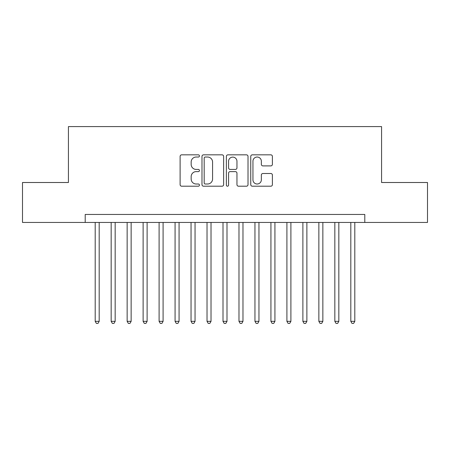 <?xml version="1.0" encoding="UTF-8"?>
<svg xmlns="http://www.w3.org/2000/svg" width="450" height="450" viewBox="0 0 450 450"><rect width="100%" height="100%" fill="white"/><g stroke="black" fill="none" stroke-linecap="round" stroke-linejoin="round"><path stroke-width="0.67" d="M199.44 155.936A1.097 1.097 0 0 0 198.343 154.839L181.676 154.839A1.569 1.569 0 0 0 180.112 156.409L180.112 184.635A1.569 1.569 0 0 0 181.676 186.204L198.343 186.204A1.097 1.097 0 0 0 199.44 185.107A1.097 1.097 0 0 0 198.343 184.005L196.183 184.005A5.018 5.018 0 0 1 191.166 178.987L191.166 176.636A5.018 5.018 0 0 1 196.183 171.619L198.343 171.619A1.097 1.097 0 0 0 199.44 170.522A1.097 1.097 0 0 0 198.343 169.425L196.183 169.425A5.018 5.018 0 0 1 191.166 164.407L191.166 162.051A5.018 5.018 0 0 1 196.183 157.033L198.343 157.033A1.097 1.097 0 0 0 199.44 155.936M270.832 165.893A1.569 1.569 0 0 0 272.396 164.329L272.396 156.409A1.569 1.569 0 0 0 270.832 154.839L252.326 154.839A1.569 1.569 0 0 0 250.757 156.409L250.757 184.635A1.569 1.569 0 0 0 252.326 186.204L270.832 186.204A1.569 1.569 0 0 0 272.396 184.635L272.396 175.067A1.569 1.569 0 0 0 270.832 173.498L262.912 173.498A1.569 1.569 0 0 0 261.343 175.067L261.343 179.814A4.196 4.196 0 0 1 257.147 184.005A4.196 4.196 0 0 1 252.951 179.814L252.951 161.229A4.196 4.196 0 0 1 257.147 157.033A4.196 4.196 0 0 1 261.343 161.229L261.343 164.329A1.569 1.569 0 0 0 262.912 165.893L270.832 165.893M85.207 222.446L22.5 222.446L22.5 182.503L68.434 182.503L68.434 126.585L381.566 126.585L381.566 182.503L427.5 182.503L427.5 222.446L364.793 222.446L364.793 214.453L85.207 214.453L85.207 222.446L364.793 222.446M223.627 156.409A1.569 1.569 0 0 0 222.058 154.839L203.558 154.839A1.569 1.569 0 0 0 201.988 156.409L201.988 184.635A1.569 1.569 0 0 0 203.558 186.204L222.058 186.204A1.569 1.569 0 0 0 223.627 184.635L223.627 156.409M227.942 154.839L246.442 154.839A1.569 1.569 0 0 1 248.012 156.409L248.012 184.635A1.569 1.569 0 0 1 246.442 186.204L238.528 186.204A1.569 1.569 0 0 1 236.959 184.635L236.959 173.188A1.569 1.569 0 0 0 235.389 171.619L230.136 171.619A1.569 1.569 0 0 0 228.566 173.188L228.566 185.107A1.097 1.097 0 0 1 227.469 186.204A1.097 1.097 0 0 1 226.373 185.107L226.373 156.409A1.569 1.569 0 0 1 227.942 154.839M205.279 157.033A1.097 1.097 0 0 0 204.182 158.13L204.182 182.908A1.097 1.097 0 0 0 205.279 184.005L207.551 184.005A5.018 5.018 0 0 0 212.574 178.987L212.574 162.051A5.018 5.018 0 0 0 207.551 157.033L205.279 157.033M236.959 161.308A4.196 4.196 0 0 0 232.763 157.112A4.196 4.196 0 0 0 228.566 161.308L228.566 167.856A1.569 1.569 0 0 0 230.136 169.425L235.389 169.425A1.569 1.569 0 0 0 236.959 167.856L236.959 161.308M95.192 222.446L95.192 321.339L99.186 321.339L99.186 222.446M99.186 321.339L97.987 323.415L96.39 323.415L95.192 321.339M111.167 222.446L111.167 321.339L115.161 321.339L115.161 222.446M115.161 321.339L113.962 323.415L112.365 323.415L111.167 321.339M127.147 222.446L127.147 321.339L131.141 321.339L131.141 222.446M131.141 321.339L129.943 323.415L128.346 323.415L127.147 321.339M143.123 222.446L143.123 321.339L147.116 321.339L147.116 222.446M147.116 321.339L145.918 323.415L144.321 323.415L143.123 321.339M159.097 222.446L159.097 321.339L163.091 321.339L163.091 222.446M163.091 321.339L161.893 323.415L160.296 323.415L159.097 321.339M175.072 222.446L175.072 321.339L179.066 321.339L179.066 222.446M179.066 321.339L177.868 323.415L176.271 323.415L175.072 321.339M191.047 222.446L191.047 321.339L195.047 321.339L195.047 222.446M195.047 321.339L193.849 323.415L192.251 323.415L191.047 321.339M207.028 222.446L207.028 321.339L211.022 321.339L211.022 222.446M211.022 321.339L209.824 323.415L208.226 323.415L207.028 321.339M223.003 222.446L223.003 321.339L226.997 321.339L226.997 222.446M226.997 321.339L225.799 323.415L224.201 323.415L223.003 321.339M238.978 222.446L238.978 321.339L242.972 321.339L242.972 222.446M242.972 321.339L241.774 323.415L240.176 323.415L238.978 321.339M254.953 222.446L254.953 321.339L258.952 321.339L258.952 222.446M258.952 321.339L257.749 323.415L256.151 323.415L254.953 321.339M270.934 222.446L270.934 321.339L274.928 321.339L274.928 222.446M274.928 321.339L273.729 323.415L272.132 323.415L270.934 321.339M286.909 222.446L286.909 321.339L290.902 321.339L290.902 222.446M290.902 321.339L289.704 323.415L288.107 323.415L286.909 321.339M302.884 222.446L302.884 321.339L306.877 321.339L306.877 222.446M306.877 321.339L305.679 323.415L304.082 323.415L302.884 321.339M318.859 222.446L318.859 321.339L322.853 321.339L322.853 222.446M322.853 321.339L321.654 323.415L320.057 323.415L318.859 321.339M334.839 222.446L334.839 321.339L338.833 321.339L338.833 222.446M338.833 321.339L337.635 323.415L336.037 323.415L334.839 321.339M350.814 222.446L350.814 321.339L354.808 321.339L354.808 222.446M354.808 321.339L353.61 323.415L352.012 323.415L350.814 321.339"/></g></svg>
